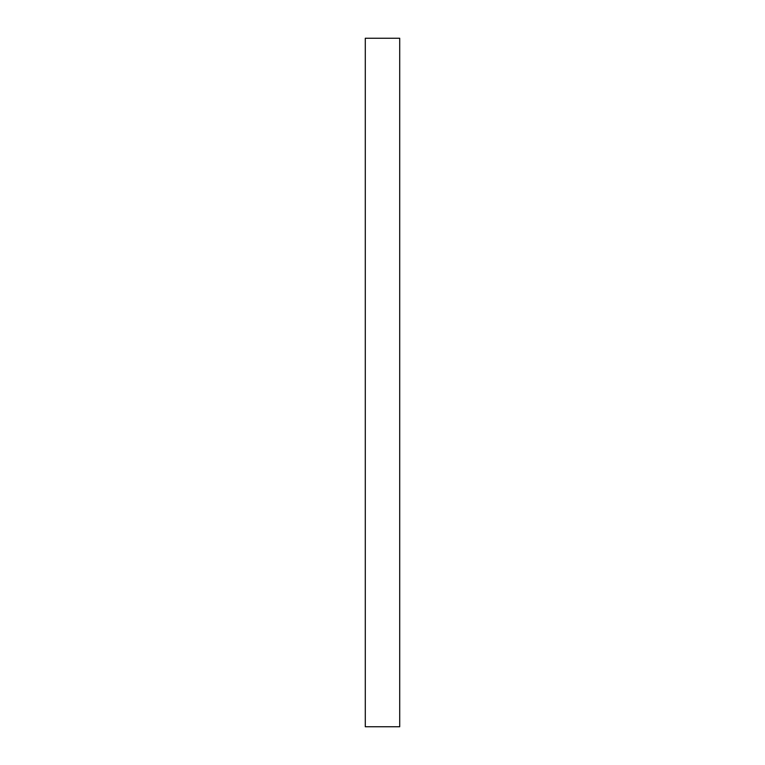 <?xml version="1.0" encoding="UTF-8"?>
<svg xmlns="http://www.w3.org/2000/svg" width="765" height="765" viewBox="0 0 765 765"><rect width="100%" height="100%" fill="white"/><g stroke="black" fill="none" stroke-linecap="round" stroke-linejoin="round"><path stroke-width="1.15" d="M365.288 38.25L365.288 726.75L399.713 726.75L399.713 38.25L365.288 38.25"/></g></svg>

